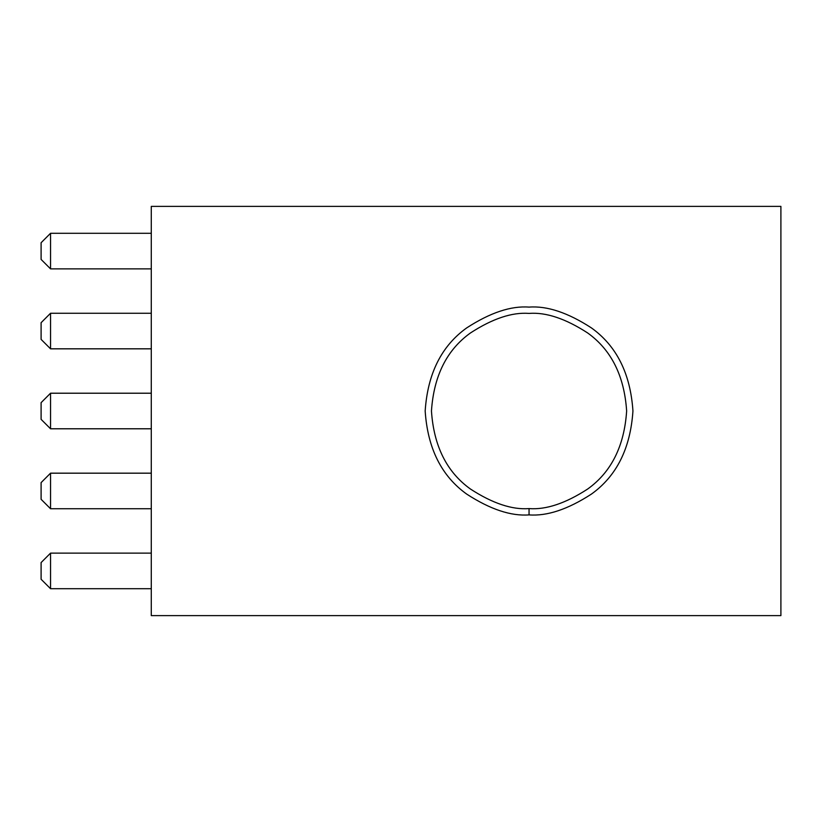 <?xml version="1.0" encoding="UTF-8"?>
<svg xmlns="http://www.w3.org/2000/svg" width="822" height="822" viewBox="0 0 822 822"><rect width="100%" height="100%" fill="white"/><g stroke="black" fill="none" stroke-linecap="round" stroke-linejoin="round"><path stroke-width="1.23" d="M529.049 508.592C512.096 509.897 492.573 503.383 470.503 489.069C446.819 472.126 433.8 446.099 431.458 411C433.8 375.901 446.819 349.874 470.503 332.931C492.573 318.617 512.096 312.103 529.049 313.408C546.014 312.103 565.536 318.617 587.607 332.931C611.291 349.874 624.309 375.901 626.641 411C624.309 446.099 611.291 472.126 587.607 489.069C565.536 503.383 546.014 509.897 529.049 508.592L529.049 514.891C547.113 516.278 567.889 509.352 591.388 494.114C616.603 476.072 630.453 448.37 632.94 411C630.453 373.63 616.603 345.928 591.388 327.886C567.889 312.648 547.113 305.722 529.049 307.109C510.996 305.722 490.22 312.648 466.721 327.886C441.506 345.928 427.656 373.63 425.169 411C427.656 448.37 441.506 476.072 466.721 494.114C490.22 509.352 510.996 516.278 529.049 514.891L529.049 508.592C546.014 509.897 565.536 503.383 587.607 489.069C611.291 472.126 624.309 446.099 626.641 411C624.309 375.901 611.291 349.874 587.607 332.931C565.536 318.617 546.014 312.103 529.049 313.408C512.096 312.103 492.573 318.617 470.503 332.931C446.819 349.874 433.8 375.901 431.458 411C433.8 446.099 446.819 472.126 470.503 489.069C492.573 503.383 512.096 509.897 529.049 508.592M780.9 206.373L780.9 615.627L780.9 206.373L151.279 206.373L780.9 206.373M151.279 206.373L151.279 615.627L780.9 615.627L151.279 615.627L151.279 206.373M529.049 514.891C510.996 516.278 490.22 509.352 466.721 494.114C441.506 476.072 427.656 448.37 425.169 411C427.656 373.63 441.506 345.928 466.721 327.886C490.22 312.648 510.996 305.722 529.049 307.109C547.113 305.722 567.889 312.648 591.388 327.886C616.603 345.928 630.453 373.63 632.94 411C630.453 448.37 616.603 476.072 591.388 494.114C567.889 509.352 547.113 516.278 529.049 514.891M41.1 259.423L41.1 242.737L41.1 259.423L50.543 268.866L151.279 268.866L50.543 268.866L41.1 259.423M50.543 233.294L151.279 233.294L50.543 233.294L50.543 268.866L50.543 233.294L41.1 242.737L50.543 233.294M41.1 339.383L41.1 322.697L41.1 339.383L50.543 348.826L151.279 348.826L50.543 348.826L41.1 339.383M50.543 313.254L151.279 313.254L50.543 313.254L50.543 348.826L50.543 313.254L41.1 322.697L50.543 313.254M41.1 419.343L41.1 402.657L41.1 419.343L50.543 428.786L151.279 428.786L50.543 428.786L41.1 419.343M50.543 393.214L151.279 393.214L50.543 393.214L50.543 428.786L50.543 393.214L41.1 402.657L50.543 393.214M41.1 499.303L41.1 482.617L41.1 499.303L50.543 508.746L151.279 508.746L50.543 508.746L41.1 499.303M50.543 473.174L151.279 473.174L50.543 473.174L50.543 508.746L50.543 473.174L41.1 482.617L50.543 473.174M41.1 579.263L41.1 562.577L41.1 579.263L50.543 588.706L151.279 588.706L50.543 588.706L41.1 579.263M50.543 553.134L151.279 553.134L50.543 553.134L50.543 588.706L50.543 553.134L41.1 562.577L50.543 553.134"/></g></svg>
